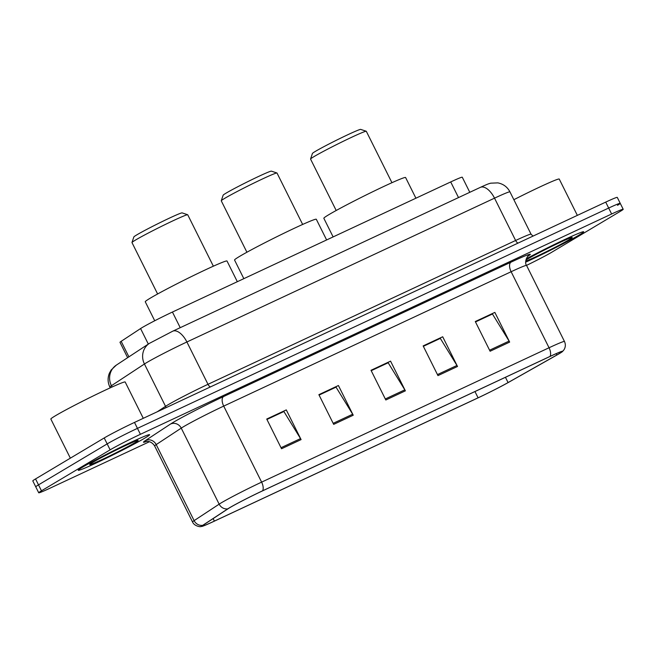 <?xml version="1.0" encoding="UTF-8"?>
<svg xmlns="http://www.w3.org/2000/svg" width="656" height="656" viewBox="0 0 656 656"><rect width="100%" height="100%" fill="white"/><g stroke="black" fill="none" stroke-linecap="round" stroke-linejoin="round"><path stroke-width="0.98" d="M127.641 357.684L119.991 342.334A24.912 1.091 -26.5 0 1 121.171 341.325L140.581 328.558A24.912 1.091 -26.5 0 1 142.147 327.582A24.912 1.091 -26.5 0 1 172.43 312.043L450.705 181.942A24.912 1.091 -26.5 0 1 462.275 177.227L469.794 192.306M617.493 205.312A24.912 1.091 153.5 0 0 620.24 203.335L617.28 197.399A24.912 1.091 153.5 0 0 605.709 202.114L134.488 422.423A24.912 1.091 153.5 0 0 104.206 437.962L35.547 478.929A24.912 1.091 153.5 0 0 32.8 480.905L35.76 486.842A24.912 1.091 153.5 0 1 38.507 484.866A24.912 1.091 153.5 0 0 35.76 486.842L38.72 492.787A24.912 1.091 153.5 0 0 50.291 488.064L149.494 441.693M526.53 265.377A24.912 1.091 153.5 0 0 551.794 252.216L620.453 211.257A24.912 1.091 153.5 0 0 623.2 209.28A24.912 1.091 153.5 0 0 611.63 213.995L140.417 434.297A24.912 1.091 153.5 0 0 110.134 449.844L107.174 443.899L38.507 484.866L107.174 443.899A24.912 1.091 153.5 0 1 137.448 428.36A24.912 1.091 153.5 0 0 107.174 443.899L104.206 437.962M611.63 213.995L608.67 208.05L137.448 428.36L608.67 208.05A24.912 1.091 153.5 0 1 620.24 203.335A24.912 1.091 153.5 0 0 608.67 208.05L605.709 202.114M82.648 467.129A39.86 1.738 153.5 0 0 78.253 470.286A39.86 1.738 153.5 0 0 105.444 458.61A39.86 1.738 153.5 0 0 145.214 437.872A39.86 1.738 153.5 0 0 149.601 434.715A39.86 1.738 153.5 0 0 122.41 446.392A39.86 1.738 153.5 0 0 82.648 467.129A39.86 1.738 153.5 0 0 78.253 470.286A39.86 1.738 153.5 0 0 105.444 458.61A39.86 1.738 153.5 0 0 145.214 437.872A39.86 1.738 153.5 0 0 149.601 434.715A39.86 1.738 153.5 0 0 122.41 446.392A39.86 1.738 153.5 0 0 82.648 467.129M525.702 262.162A39.86 1.738 153.5 0 0 579.281 234.938A39.86 1.738 153.5 0 0 583.668 231.773A39.86 1.738 153.5 0 0 563.406 240.145A39.86 1.738 153.5 0 0 526.235 258.841A39.86 1.738 153.5 0 1 563.406 240.145A39.86 1.738 153.5 0 1 583.668 231.773A39.86 1.738 153.5 0 1 579.281 234.938A39.86 1.738 153.5 0 1 525.702 262.162M230.01 507.547A26.576 1.156 -26.5 0 1 262.318 490.975L549.736 356.593A26.576 1.156 -26.5 0 1 562.077 351.567A26.576 1.156 -26.5 0 1 556.846 355.003L508.08 382.571A26.576 1.156 -26.5 0 1 478.085 397.815L214.381 521.102A26.576 1.156 -26.5 0 1 202.04 526.128A26.576 1.156 -26.5 0 1 203.294 525.062L228.345 508.589A26.576 1.156 -26.5 0 1 230.01 507.547M229.493 507.793A27.24 1.189 153.5 0 0 227.78 508.859L202.737 525.333A27.24 1.189 153.5 0 0 201.802 526.448A27.24 1.189 153.5 0 0 214.094 521.274L477.798 397.987A27.24 1.189 153.5 0 0 508.539 382.358L557.313 354.798A27.24 1.189 153.5 0 0 562.479 351.567A27.24 1.189 153.5 0 0 550.023 356.421L262.597 490.803A27.24 1.189 153.5 0 0 229.493 507.793M475.493 321.94L492.451 314.011L509.097 341.087A6.642 3.321 64.9 0 1 509.655 342.096L494.845 312.395L475.288 321.53L490.098 351.239L509.655 342.096M475.444 321.834L494.845 312.395M423.358 346.319L440.315 338.389L456.953 365.466A6.642 3.321 64.9 0 1 457.511 366.474L442.702 336.766L423.153 345.909L437.962 375.609L457.511 366.474M423.3 346.212L442.702 336.766M266.935 419.455L283.892 411.525L300.53 438.593A6.642 3.321 64.9 0 1 301.088 439.602L286.287 409.902L266.73 419.045L281.539 448.745L301.088 439.602M266.877 419.34L286.287 409.902M319.07 395.076L336.036 387.147L352.674 414.223A6.642 3.321 64.9 0 1 353.231 415.223L338.422 385.523L318.873 394.666L333.683 424.366L353.231 415.223M319.021 394.961L338.422 385.523M371.214 370.697L388.172 362.768L404.818 389.844A6.642 3.321 64.9 0 1 405.375 390.845L390.566 361.144L371.009 370.287L385.818 399.988L405.375 390.845M371.157 370.591L390.566 361.144M110.134 449.844L41.467 490.811A24.912 1.091 153.5 0 0 38.72 492.787M143.279 418.307L125.173 381.997A41.525 1.812 153.5 0 0 96.85 394.158A41.525 1.812 153.5 0 0 55.424 415.756A41.525 1.812 153.5 0 0 50.848 419.053L70.348 458.159M92.676 462.439A27.076 1.181 153.5 0 0 89.692 464.522A27.076 1.181 153.5 0 0 107.65 456.896A27.076 1.181 153.5 0 0 135.177 442.562A27.076 1.181 153.5 0 0 138.113 440.381A27.076 1.181 153.5 0 0 119.179 448.597A27.076 1.181 153.5 0 0 92.676 462.439M213.364 266.197L187.723 214.774A31.144 1.361 153.5 0 0 187.673 214.742L182.114 212.88A26.994 1.181 153.5 0 0 163.229 221.08A26.994 1.181 153.5 0 0 136.817 234.864A26.994 1.181 153.5 0 0 133.849 236.947L131.979 242.507A31.144 1.361 153.5 0 0 131.979 242.572L157.62 293.986M187.673 214.742A31.144 1.361 153.5 0 0 165.886 224.188A31.144 1.361 153.5 0 0 135.415 240.104A31.144 1.361 153.5 0 0 131.979 242.507M237.333 281.703L227.017 261.014A45.674 1.993 153.5 0 0 195.857 274.397A45.674 1.993 153.5 0 0 150.29 298.152A45.674 1.993 153.5 0 0 145.263 301.776L154.726 320.759M302.654 224.45L277.012 173.036A31.144 1.361 153.5 0 0 276.963 172.995L271.404 171.142A26.994 1.181 153.5 0 0 252.527 179.334A26.994 1.181 153.5 0 0 226.107 193.118A26.994 1.181 153.5 0 0 223.138 195.201L221.269 200.761A31.144 1.361 153.5 0 0 221.269 200.826L246.91 252.24M276.963 172.995A31.144 1.361 153.5 0 0 255.176 182.442A31.144 1.361 153.5 0 0 224.705 198.358A31.144 1.361 153.5 0 0 221.269 200.761M326.622 239.957L316.307 219.268A45.674 1.993 153.5 0 0 285.147 232.65A45.674 1.993 153.5 0 0 239.579 256.406A45.674 1.993 153.5 0 0 234.553 260.03L243.835 278.661M391.944 182.704L366.302 131.29A31.144 1.361 153.5 0 0 366.253 131.249L360.693 129.396A26.994 1.181 153.5 0 0 341.817 137.588A26.994 1.181 153.5 0 0 315.405 151.372A26.994 1.181 153.5 0 0 312.428 153.455L310.559 159.014A31.144 1.361 153.5 0 0 310.559 159.08L336.2 210.494M366.253 131.249A31.144 1.361 153.5 0 0 344.466 140.704A31.144 1.361 153.5 0 0 313.994 156.612A31.144 1.361 153.5 0 0 310.559 159.014M415.912 198.21L405.597 177.522A45.674 1.993 153.5 0 0 374.445 190.904A45.674 1.993 153.5 0 0 328.869 214.66A45.674 1.993 153.5 0 0 323.843 218.284L333.125 236.914M577.346 215.373L559.24 179.055A41.525 1.812 153.5 0 0 513.853 199.703M525.718 261.162A27.076 1.181 153.5 0 0 546.825 251.461A27.076 1.181 153.5 0 0 569.244 239.629A27.076 1.181 153.5 0 0 572.188 237.447A27.076 1.181 153.5 0 0 553.246 245.664A27.076 1.181 153.5 0 0 526.743 259.497A27.076 1.181 153.5 0 0 525.882 260.022M148.322 344.08L140.581 328.558M180.228 327.688L172.43 312.043M128.904 356.848L121.171 341.325M458.511 197.579L450.705 181.942M210.379 386.942A4.149 2.075 64.9 0 1 207.993 384.309L186.894 341.981A16.613 8.298 -115.1 0 0 172.708 331.198L480.331 187.378A16.613 8.298 -115.1 0 1 494.526 198.153L186.894 341.981A33.218 1.451 153.5 0 0 146.518 362.702A33.218 1.451 153.5 0 0 144.435 363.998L165.533 406.326A33.218 1.451 -26.5 0 1 167.624 405.031A33.218 1.451 -26.5 0 1 207.993 384.309L515.624 240.481A33.218 1.451 -26.5 0 1 531.048 234.192L509.95 191.872A33.218 1.451 153.5 0 0 494.526 198.153L515.624 240.481A4.149 2.075 64.9 0 0 518.002 243.114M35.547 478.929L41.467 490.811M134.488 422.423L140.417 434.297M116.374 365.089A16.613 15.596 56.7 0 0 111.422 385.712A33.218 1.451 153.5 0 0 109.855 387.048C107.691 382.505 107.535 377.889 109.388 373.207L111.176 369.976L116.374 365.089L149.379 343.383A16.613 15.596 56.7 0 0 144.435 363.998L111.422 385.712L112.069 387.015M157.227 411.788L165.533 406.326A4.149 3.895 -123.3 0 1 165.96 407.712M146.542 441.455A41.525 1.812 -26.5 0 1 145.46 440.537L170.503 424.063A41.525 1.812 -26.5 0 1 223.581 396.544L511.008 262.162A8.307 4.149 -115.1 0 0 511.131 271.723L223.712 406.105A33.218 1.451 153.5 0 0 183.336 426.826A33.218 1.451 153.5 0 0 181.245 428.122L156.202 444.596A33.218 1.451 153.5 0 0 154.627 445.932C150.716 439.733 144.591 441.693 146.042 441.545L146.05 441.545M511.008 262.162A41.525 1.812 -26.5 0 1 527.85 256.283M526.555 265.434A33.218 1.451 153.5 0 0 511.131 271.723L549.047 347.762A33.218 1.451 -26.5 0 1 564.472 341.473L526.555 265.434C523.668 262.056 528.556 254.372 528.228 255.93M201.802 526.448L200.326 526.604C201.392 526.973 194.43 526.538 192.536 521.971A33.218 1.451 -26.5 0 1 194.11 520.634L219.161 504.161A33.218 1.451 -26.5 0 1 221.244 502.857A33.218 1.451 -26.5 0 1 261.621 482.135A8.307 4.149 64.9 0 1 262.597 490.803M227.78 508.859A8.307 7.798 56.7 0 1 219.161 504.161L181.245 428.122A8.307 7.798 -123.3 0 0 170.503 424.063M145.46 440.537A8.307 7.798 -123.3 0 1 156.202 444.596L194.11 520.634A8.307 7.798 56.7 0 0 202.737 525.333M550.023 356.421A8.307 4.149 -115.1 0 0 549.047 347.762L261.621 482.135L223.712 406.105A8.307 4.149 -115.1 0 1 223.581 396.544M478.085 397.815L474.96 391.55M508.08 382.571L505.448 377.298M556.846 355.003L556.181 353.674M214.381 521.102L213.126 518.593M404.818 389.844L385.31 398.963M352.674 414.223L333.166 423.341M300.53 438.593L281.03 447.72M456.953 365.466L437.445 374.584M509.097 341.087L489.589 350.206M149.379 343.383L172.708 331.198M109.855 387.048L110.249 387.844M533.025 236.094L531.048 234.192M480.331 187.378C488.417 183.664 488.597 183.803 490.754 183.172L497.838 182.885C503.3 183.951 507.342 186.944 509.95 191.872M562.479 351.567L563.98 349.796C565.611 347.098 565.775 344.326 564.472 341.473M623.2 209.28L620.24 203.335M192.536 521.971L154.627 445.932"/></g></svg>
